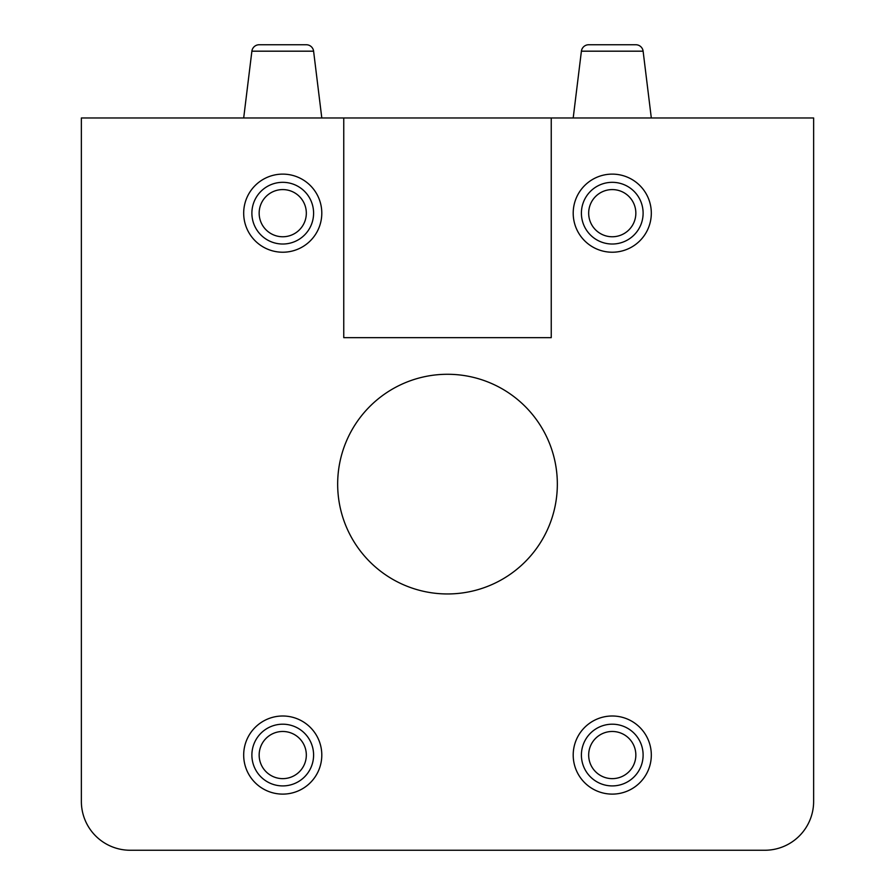 <?xml version="1.0" encoding="UTF-8"?>
<svg xmlns="http://www.w3.org/2000/svg" width="895" height="895" viewBox="0 0 895 895"><rect width="100%" height="100%" fill="white"/><g stroke="black" fill="none" stroke-linecap="round" stroke-linejoin="round"><path stroke-width="1.34" d="M259.158 44.75A7.328 7.328 0 0 0 251.887 51.183L313.597 51.183A7.328 7.328 0 0 0 306.325 44.75L259.158 44.75L306.325 44.75A7.328 7.328 0 0 1 313.597 51.183L321.797 117.972M588.675 44.75A7.328 7.328 0 0 0 581.403 51.183L643.113 51.183A7.328 7.328 0 0 0 635.842 44.75L588.675 44.75L635.842 44.75A7.328 7.328 0 0 1 643.113 51.183L651.314 117.972M581.403 51.183L573.203 117.972M251.887 51.183L243.686 117.972M612.258 174.122A39.056 39.056 0 0 0 573.203 213.178A39.056 39.056 0 0 0 612.258 252.222A39.056 39.056 0 0 0 651.314 213.178A39.056 39.056 0 0 0 612.258 174.122M282.742 174.122A39.056 39.056 0 0 0 243.686 213.178A39.056 39.056 0 0 0 282.742 252.222A39.056 39.056 0 0 0 321.797 213.178A39.056 39.056 0 0 0 282.742 174.122M282.742 716A39.056 39.056 0 0 0 243.686 755.056A39.056 39.056 0 0 0 282.742 794.111A39.056 39.056 0 0 0 321.797 755.056A39.056 39.056 0 0 0 282.742 716M612.258 716A39.056 39.056 0 0 0 573.203 755.056A39.056 39.056 0 0 0 612.258 794.111A39.056 39.056 0 0 0 651.314 755.056A39.056 39.056 0 0 0 612.258 716M447.5 593.956A109.839 109.839 0 0 1 337.661 484.117A109.839 109.839 0 0 1 447.5 374.278A109.839 109.839 0 0 1 557.339 484.117A109.839 109.839 0 0 1 447.5 593.956M343.758 117.972L551.242 117.972L551.242 337.661L343.758 337.661L343.758 117.972L81.367 117.972L81.367 801.428A48.822 48.822 0 0 0 130.178 850.25L764.822 850.25A48.822 48.822 0 0 0 813.633 801.428L813.633 117.972L551.242 117.972M612.258 724.2A30.855 30.855 0 0 1 643.113 755.056A30.855 30.855 0 0 1 612.258 785.911A30.855 30.855 0 0 1 581.403 755.056A30.855 30.855 0 0 1 612.258 724.2M612.258 778.639A23.583 23.583 0 0 0 635.842 755.056A23.583 23.583 0 0 0 612.258 731.472A23.583 23.583 0 0 0 588.675 755.056A23.583 23.583 0 0 0 612.258 778.639M282.742 724.2A30.855 30.855 0 0 1 313.597 755.056A30.855 30.855 0 0 1 282.742 785.911A30.855 30.855 0 0 1 251.887 755.056A30.855 30.855 0 0 1 282.742 724.2M282.742 778.639A23.583 23.583 0 0 0 306.325 755.056A23.583 23.583 0 0 0 282.742 731.472A23.583 23.583 0 0 0 259.158 755.056A23.583 23.583 0 0 0 282.742 778.639M612.258 182.323A30.855 30.855 0 0 1 643.113 213.178A30.855 30.855 0 0 1 612.258 244.022A30.855 30.855 0 0 1 581.403 213.178A30.855 30.855 0 0 1 612.258 182.323M612.258 236.761A23.583 23.583 0 0 0 635.842 213.178A23.583 23.583 0 0 0 612.258 189.583A23.583 23.583 0 0 0 588.675 213.178A23.583 23.583 0 0 0 612.258 236.761M282.742 182.323A30.855 30.855 0 0 1 313.597 213.178A30.855 30.855 0 0 1 282.742 244.022A30.855 30.855 0 0 1 251.887 213.178A30.855 30.855 0 0 1 282.742 182.323M282.742 236.761A23.583 23.583 0 0 0 306.325 213.178A23.583 23.583 0 0 0 282.742 189.583A23.583 23.583 0 0 0 259.158 213.178A23.583 23.583 0 0 0 282.742 236.761"/></g></svg>
